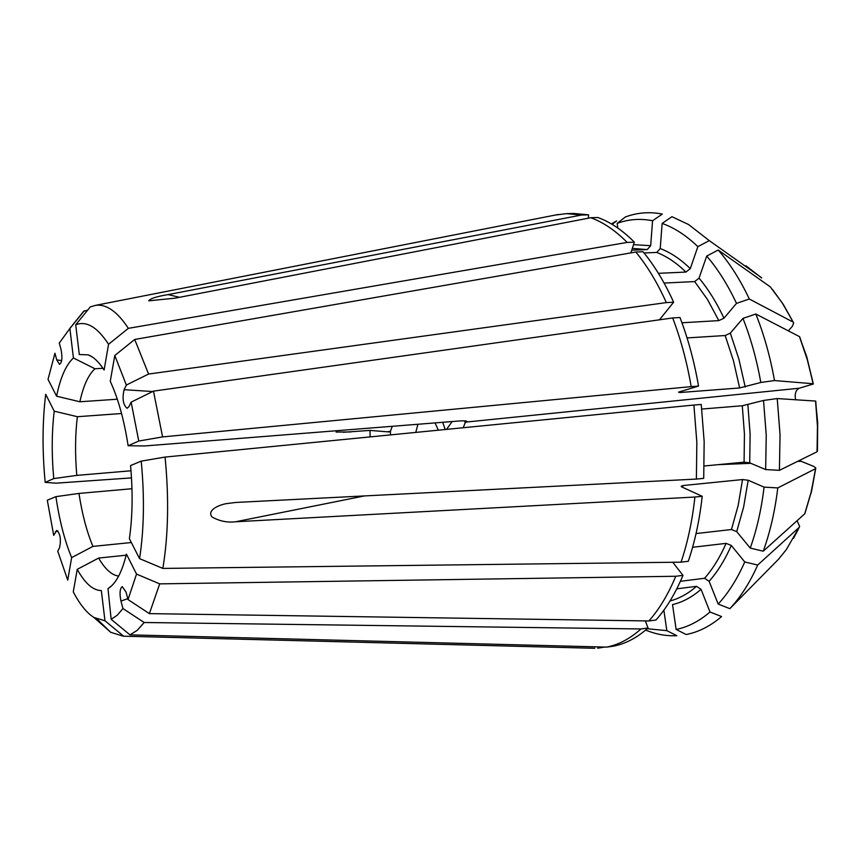 <?xml version="1.0" encoding="UTF-8"?>
<svg xmlns="http://www.w3.org/2000/svg" width="861" height="861" viewBox="0 0 861 861"><rect width="100%" height="100%" fill="white"/><g stroke="black" fill="none" stroke-linecap="round" stroke-linejoin="round"><path stroke-width="1.29" d="M93.924 617.477C86.67 612.86 79.782 604.325 73.271 591.894L77.232 569.358C84.959 583.36 92.999 590.442 101.34 590.581L104.967 620.77L93.924 617.477L110.735 632.308L123.252 636.193L591.841 648.215M126.18 555.194L98.638 558.057C105.053 569.164 111.726 575.17 118.657 576.084M98.638 558.057L77.232 569.358M108.561 344.282L104.106 370.036C98.897 361.954 93.612 356.895 88.285 354.861L79.298 354.528L75.725 324.812C86.369 320.55 97.325 327.04 108.561 344.282L128.354 328.342C117.225 311.413 106.215 303.772 95.345 305.397L90.265 306.936L75.725 324.812M761.716 277.995L745.992 265.801M630.865 252.886L634.353 242.145L627.163 242.415C615.378 230.5 603.249 222.267 590.786 217.725L175.181 298.143L148.727 300.833C150.244 298.541 156.713 296.464 168.132 294.602L581.519 215.035L566.57 213.646L573.555 213.442L588.558 214.819L581.519 215.035M634.353 242.145C622.525 230.253 610.363 222.041 597.857 217.499L590.786 217.725M709.281 240.628L697.862 246.644C686.314 235.505 674.4 227.756 662.131 223.419L671.946 216.692L688.649 224.581L709.281 240.628L761.372 277.565M697.862 246.644L690.296 268.621L685.937 272.065L658.417 273.324M685.937 272.065C676.52 262.874 666.78 256.341 656.739 252.445L660.215 248.538L662.131 223.419M139.557 558.628L129.387 538.717C132.562 516.654 132.949 492.277 130.549 465.575L141.215 461.13C144.637 497.001 144.078 529.504 139.557 558.628L162.847 568.421L681.04 562.168L688.273 561.297C694.945 541.677 699.584 520.001 702.199 496.28L694.902 497.034C692.309 520.797 687.681 542.516 681.04 562.168M815.754 468.298L811.546 491.308L804.723 513.813L811.116 492.201L815.787 467.975L813.742 466.404L801.139 461.292L797.458 461.442M763.244 551.201L750.243 548.091C756.808 529.644 761.415 509.325 764.073 487.132L777.784 487.918C774.997 510.982 770.154 532.076 763.244 551.201L804.723 513.813M750.243 548.091L736.704 531.635L731.441 529.537L696.054 533.551M731.441 529.537L738.135 505.622L742.537 479.555L748.177 480.255L764.073 487.132M702.199 496.28L681.804 486.96L681.137 486.357L682.87 485.561L742.537 479.555M45.698 394.306L54.221 411.171C51.725 432.061 51.574 454.533 53.759 478.598L45.192 482.386C42.189 450.927 42.35 421.567 45.698 394.306M392.282 426.303L390.442 431.275L389.011 431.942L370.015 430.414L343.259 432.276M130.99 470.784L76.812 475.38L53.759 478.598M121.562 413.528L77.372 416.702C75.155 434.902 74.972 454.468 76.812 475.38M77.372 416.702L54.221 411.171M463.218 427.745L465.144 422.837L466.92 421.503C466.953 420.803 464.111 420.652 458.396 421.051L144.82 445.955L128.128 445.74C124.102 419.813 118.151 398.342 110.251 381.326L114.793 355.496L134.714 339.46L635.805 252.025C647.192 265.823 657.373 282.677 666.339 302.598L673.625 302.211C664.649 282.333 654.435 265.511 643.016 251.735L635.805 252.025M54.943 353.214L48.022 379.4L56.611 396.2C60.399 377.538 66.006 364.806 73.422 357.993L69.881 328.493L59.28 343.044L61.088 349.77C62.562 357.875 62.024 362.729 59.474 364.332L56.729 359.92L54.943 353.214M102.943 368.271L94.958 368.766C88.382 374.739 83.356 385.739 79.869 401.775L56.611 396.2M117.311 399.213L79.869 401.775M94.958 368.766L73.422 357.993M611.396 223.925L616.616 220.911L612.16 224.377M122.951 608.544L120.96 601.053C119.421 593.444 119.84 588.633 122.208 586.599L126.018 592.034L128.031 599.568L136.533 574.083L126.449 554.118C121.907 572.436 115.751 583.941 108.002 588.612L111.155 619.317L117.247 615.238L122.951 608.544L144.164 622.503L640.982 628.95C630.123 638.668 618.693 644.728 606.682 647.117L613.613 646.148C625.667 643.759 637.151 637.7 648.042 627.981L640.982 628.95M686.195 634.535L676.133 629.456C687.982 627.023 699.283 621.201 710.002 611.999L721.615 616.562C710.39 626.098 698.583 632.092 686.195 634.535M676.133 629.456L672.527 604.605C682.515 602.259 692.029 597.168 701.048 589.333L710.002 611.999M648.042 627.981L645.352 620.899M606.682 647.117L129.968 634.858L137.297 630.295L144.164 622.503M57.762 551.255L67.739 580.12L71.635 557.627C64.607 540.536 59.355 520.216 55.9 496.646L47.301 500.23L53.705 535.359L56.708 530.419C60.27 533.562 61.239 539.266 59.603 547.521L57.762 551.255M131.97 488.725L78.975 493.428C82.075 513.866 86.724 531.517 92.923 546.401L71.635 557.627M131.335 542.527L92.923 546.401M78.975 493.428L55.9 496.646M466.124 422.062L799.277 388.225L813.322 384.006L807.209 359.414L799.46 336.619L806.757 356.777L813.301 383.877M774.491 380.551L760.812 382.467C756.744 359.597 750.792 338.233 742.957 318.387L755.829 314.017C764.041 334.606 770.261 356.788 774.491 380.551L812.902 383.726M760.812 382.467L739.621 387.956L679.695 392.541L678.576 392.121L698.529 386.072C694.289 361.588 688.111 338.739 679.996 317.526L672.689 317.946C680.793 339.191 686.96 362.094 691.189 386.621L162.578 436.914L153.473 391.142L672.689 317.946M739.621 387.956L733.497 360.877L725.166 335.532L730.322 333.121L742.957 318.387M799.46 336.619L755.829 314.017M604.562 647.063L597.695 648.225M645.653 630.069C655.942 634.331 666.339 636.204 676.854 635.698L666.834 630.661L663.863 610.18M647.214 628.724L666.834 630.661M793.035 322.057L749.328 299.025C740.212 279.739 729.837 263.401 718.192 250.024L770.304 286.885L782.348 303.05L793.67 323.015L792.389 326.287L788.31 330.839M673.625 302.211L659.472 319.808M555.302 215.046L566.57 213.646M588.558 214.819L588.321 218.199M797.06 520.722L799.654 526.415L786.394 549.533L778.656 559.09L729.848 608.662C740.546 597.254 749.823 582.725 757.691 565.042L799.169 527.373M655.974 620.006C666.36 608.383 675.358 593.498 682.967 575.374L675.756 576.267C668.19 594.424 659.225 609.319 648.882 620.953L655.974 620.006M672.775 562.265L682.967 575.374M696.388 479.082L703.706 478.361L704.169 441.596L701.241 404.455L693.901 405.047L696.84 442.253L696.388 479.082L236.108 502.437L227.616 503.47C221.234 504.137 206.317 509.518 211.935 516.88C219.189 521.099 227.067 522.735 235.559 521.777L694.902 497.034M417.919 424.269L415.777 432.405M438.367 430.188L435.042 422.912M777.214 398.557L815.561 401.065L817.466 426.518L817.035 451.777L779.409 470.343L780.044 434.622L777.214 398.557L763.524 400.462L742.279 405.757L701.79 409.05M442.694 422.299L445.223 429.51M114.793 355.496L126.341 385.05L124.113 389.678C122.09 398.503 123.069 404.713 127.051 408.308L128.881 406.726L131.141 402.141L153.473 391.142M725.166 335.532L687.056 337.921M452.165 421.546L446.536 429.381M817.035 451.777L817.423 450.992M704.244 465.995L744.076 462.163L749.727 462.852L765.666 469.568L779.409 470.343M631.737 250.196L647.224 249.582L650.679 245.697L652.563 220.75L662.324 214.066C649.56 211.591 637.248 212.549 625.387 216.972L617.154 223.376L617.843 228.068M680.394 581.304L704.578 578.269L709.12 581.293L718.182 604.056L729.848 608.662M128.031 599.568L149.383 613.624L648.882 620.953M162.847 568.421C168.336 535.305 169.079 498.185 165.064 457.073L141.215 461.13M165.064 457.073L693.901 405.047M817.433 450.97L817.702 422.686L815.561 401.065M131.485 477.887L56.062 483.172L45.192 482.386M129.968 634.858L111.155 619.317M718.192 250.024L706.72 256.083L699.046 278.125L694.666 281.579L664.089 283.054M698.529 386.072L691.189 386.621M162.578 436.914L138.761 441.047L128.128 445.74M138.761 441.047L131.141 402.141M126.341 385.05L148.566 374.051L134.714 339.46M148.566 374.051L666.339 302.598M149.383 613.624L159.705 583.866L136.533 574.083M97.164 619.188L110.735 632.308M123.65 636.182L104.967 620.77M128.354 328.342L627.163 242.415M815.389 468.75L777.784 487.918M87.704 310.078L83.657 311.327L74.67 322.606M84.335 310.735L69.881 328.493M656.739 252.445L644.017 252.951M670.009 600.978C679.297 598.535 688.133 593.649 696.527 586.33L701.048 589.333M696.527 586.33L676.778 588.838M681.955 322.778L718.838 320.615L723.961 318.204L736.499 303.373C727.771 284.797 717.848 269.03 706.72 256.083M757.691 565.042L744.754 561.953L731.323 545.454L726.092 543.366L692.599 547.273M765.666 469.568L766.236 435.182L763.524 400.462M652.563 220.75C640.336 218.317 628.541 219.2 617.154 223.376M736.499 303.373L749.328 299.025M799.675 460.344L801.139 461.292M799.277 388.225C795.736 390.033 794.509 393.875 795.607 399.762M718.182 604.056C728.384 593.014 737.242 578.979 744.754 561.953M159.705 583.866L675.756 576.267M690.296 268.621C680.588 259.183 670.558 252.488 660.215 248.538M804.949 513.414L811.32 491.911L815.571 468.556M736.704 531.635L743.624 507.054L748.177 480.255M370.015 430.414L370.101 436.904M465.144 422.837L464.757 420.857M813.096 383.78L807.424 359.575L799.708 336.888M745.217 387.019L738.91 359.177L730.322 333.121M390.442 431.275L390.464 434.902M793.282 322.326L783.51 304.772L772.575 289.597M793.562 538.329L799.406 526.986M56.729 359.92L61.68 360.565M179.518 297.303L168.132 294.602M390.345 431.361L387.299 431.781M350.954 431.942L336.102 432.061M55.524 531.592L58.021 531.097M120.96 601.053L127.794 598.686M682.665 487.348L682.87 485.561M679.695 392.541L679.566 391.82M718.838 320.615L707.473 299.467L694.666 281.579M723.961 318.204C716.643 302.609 708.345 289.242 699.046 278.125M647.224 249.582L632.318 248.388M650.679 245.697L633.535 244.653M744.076 462.163L744.442 434.084L742.279 405.757M704.578 578.269C712.811 568.938 719.99 557.304 726.092 543.366M817.218 451.584L817.638 426.453L815.744 401.118M749.727 462.852L750.114 433.976L747.886 404.831M750.846 463.326L718.311 464.649M364.472 495.925L235.559 521.777M124.113 389.678L152.655 391.54M709.12 581.293C717.633 571.736 725.027 559.79 731.323 545.454M92.611 357.175L88.285 354.861M111.876 585.609L108.002 588.612M799.342 527.083L796.177 533.508M123.252 636.193L594.779 648.29M95.345 305.397L558.186 214.486M69.569 328.762L83.657 311.327M783.219 304.31L793.433 322.509"/></g></svg>
